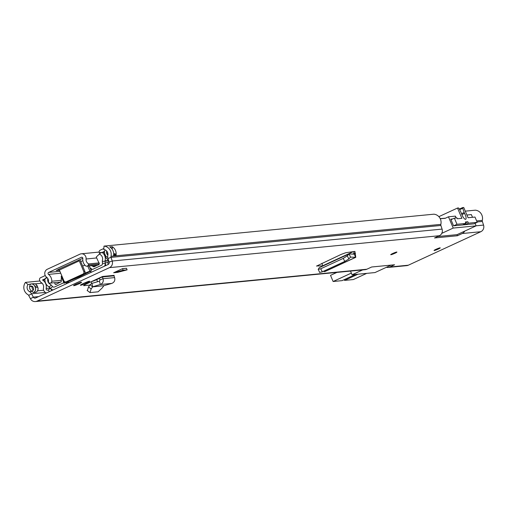 <?xml version="1.0" encoding="UTF-8"?>
<svg xmlns="http://www.w3.org/2000/svg" width="509" height="509" viewBox="0 0 509 509"><rect width="100%" height="100%" fill="white"/><g stroke="black" fill="none" stroke-linecap="round" stroke-linejoin="round"><path stroke-width="0.76" d="M396.721 252.038A3.359 0.344 -22.9 0 1 396.912 252.07A3.359 0.344 -22.9 0 1 394.43 253.482A3.359 0.344 -22.9 0 1 390.912 254.716A3.359 0.344 -22.9 0 1 390.721 254.685A3.359 0.344 -22.9 0 1 393.202 253.272A3.359 0.344 -22.9 0 1 396.721 252.038M434.234 250.523A3.359 0.344 -22.9 0 1 434.043 250.492A3.359 0.344 -22.9 0 1 436.525 249.079A3.359 0.344 -22.9 0 1 440.037 247.845A3.359 0.344 -22.9 0 1 440.234 247.877A3.359 0.344 -22.9 0 1 437.753 249.295A3.359 0.344 -22.9 0 1 434.234 250.523M113.628 272.76L117.592 272.379L127.116 269.846L123.159 270.228L113.628 272.76L122.497 268.663L123.159 270.228M127.116 269.846L126.455 268.281L122.497 268.663M84.214 283.119L83.056 283.653A4.416 0.452 157.1 0 0 80.409 285.231A4.416 0.452 157.1 0 0 85.9 283.379L87.064 282.839A4.416 0.452 157.1 0 0 89.705 281.261A4.416 0.452 157.1 0 0 89.45 281.216A4.416 0.452 157.1 0 0 84.214 283.119M73.837 285.695A4.32 0.439 -22.9 0 1 73.589 285.651A4.32 0.439 -22.9 0 1 76.776 283.837A4.32 0.439 -22.9 0 1 81.3 282.247A4.32 0.439 -22.9 0 1 81.548 282.291A4.32 0.439 -22.9 0 1 78.361 284.111A4.32 0.439 -22.9 0 1 73.837 285.695M102.595 276.47L114.169 275.35A0.382 0.363 -95.5 0 0 113.978 275.833L102.404 276.953A0.382 0.363 84.5 0 1 102.595 276.47L86.46 283.92A4.727 0.484 157.1 0 0 83.629 285.613A4.727 0.484 157.1 0 0 83.902 285.657L89.781 285.091M319.773 272.366L322.057 271.927L344.797 261.429L348.881 258.922L350.523 257.102L355.778 257.325L354.919 251.421L345.745 252.725L341.24 254.366L316.528 266.099M321.955 263.28L322.623 265.921L316.604 265.959M465.283 211.152L475.33 210.179A8.157 7.718 84.5 0 1 482.316 220.365A1.921 1.813 -95.5 0 0 482.36 221.46L483.55 225.086A5.376 5.084 84.5 0 1 480.82 231.716L462.255 233.516L457.419 235.75L434.521 237.964L439.356 235.731L109.499 267.639L36.979 301.137A5.376 5.084 84.5 0 1 30.451 298.783L28.689 295.417A1.921 1.813 -95.5 0 0 27.944 294.647A8.157 7.718 84.5 0 1 25.45 282.387L28.027 284.544L30.305 284.13A3.83 3.627 84.5 0 1 34.771 286.243L35.293 287.477A3.83 3.627 84.5 0 1 33.467 292.516L35.942 292.274A3.83 3.627 -95.5 0 0 37.768 287.235L37.246 286.007A3.83 3.627 -95.5 0 0 34.027 283.704M35.414 301.563L365.277 269.655A5.376 5.084 84.5 0 0 366.843 269.229L371.678 266.996L394.577 264.775L389.741 267.015A5.376 5.084 -95.5 0 1 386.42 267.282M480.82 231.716L408.307 265.214A5.376 5.084 84.5 0 1 406.742 265.641L388.176 267.435M99.427 278.372L96.697 279.632A4.727 0.484 -22.9 0 1 91.486 281.598M439.356 235.731A5.376 5.084 84.5 0 0 442.086 229.101L440.896 225.468A1.921 1.813 -95.5 0 1 440.851 224.374A8.157 7.718 84.5 0 0 433.865 214.187L104.001 246.101L103.791 249.544A4.702 4.447 84.5 0 1 107.813 255.416A5.376 5.084 -95.5 0 0 107.946 258.477L109.13 262.11A1.921 1.813 84.5 0 1 108.156 264.476L35.643 297.975A1.921 1.813 84.5 0 1 33.308 297.129L31.545 293.769A5.376 5.084 -95.5 0 0 29.471 291.606A4.702 4.447 84.5 0 1 28.027 284.544M109.74 246.903A2.882 2.723 -95.5 0 0 109.734 246.871L112.362 246.77A8.157 7.718 84.5 0 1 116.046 255.308L113.571 255.543A8.157 7.718 -95.5 0 0 109.887 247.011L109.887 247.011M104.001 246.101A8.157 7.718 84.5 0 1 110.987 256.288A1.921 1.813 -95.5 0 0 111.038 257.382L112.222 261.009A5.376 5.084 84.5 0 1 109.499 267.639M462.255 233.516A5.376 5.084 -95.5 0 0 464.685 231.131M33.371 292.56A5.376 5.084 -95.5 0 0 31.946 291.371A4.702 4.447 84.5 0 1 30.502 284.302M30.527 286.478A3.073 2.908 -95.5 0 0 32.061 286.478A4.702 4.447 -95.5 0 0 33.225 290.149M42.062 283.182L34.962 283.869M39.95 280.987L25.45 282.387M30.305 284.13L31.157 283.946A3.837 3.633 -95.5 0 0 30.648 284.035M107.698 257.319A3.83 3.627 84.5 0 1 105.28 255.143L104.765 253.915A3.83 3.627 84.5 0 1 105.261 249.938M104.027 285.644L92.625 286.872L104.027 285.644L111.846 283.398L100.318 284.518C102.805 283.43 103.715 281.496 103.047 278.716L102.404 276.953L99.35 278.168A3.837 3.633 84.5 0 1 99.293 277.99M111.846 283.398C114.36 282.31 115.282 280.376 114.614 277.596L113.978 275.833M91.156 288.991L88.528 286.898L89.998 284.779L92.625 286.872L91.156 288.991L90.01 292.599L98.11 291.81L102.245 287.916L103.791 285.791M87.122 290.448L90.01 292.599M88.528 286.898L87.383 290.505M89.998 284.779L91.874 283.405L92.772 286.739L100.318 284.518L99.414 281.184L91.874 283.405M99.35 278.168L99.993 279.925L99.414 281.184M325.06 271.424L355.511 257.363L353.615 251.605M354.881 251.44L354.169 251.554M350.523 257.102L349.11 253.927L354.328 254.188M348.881 258.922L347.297 255.887L349.11 253.927L350.472 257.128M347.297 255.887L343.219 258.394L320.734 268.784L318.195 269.331L319.722 272.557M349.002 253.972L319.315 267.683L318.195 269.331M324.621 271.628L323.291 271.361M32.061 286.478A3.073 2.908 -95.5 0 0 32.385 286.357M31.533 291.103L32.652 290.588A1.731 1.635 84.5 0 0 33.479 288.317L32.958 287.082A1.731 1.635 84.5 0 0 30.794 286.192L29.967 286.573A3.073 2.908 84.5 0 1 29.586 286.713M107.87 255.155A1.731 1.635 84.5 0 1 107.1 254.309L106.578 253.075A1.731 1.635 84.5 0 1 106.871 251.204M456.961 234.662L457.419 235.75M350.516 271.081L352.082 274.784L374.98 272.57L391.122 265.113M362.637 269.91L352.082 274.784M445.477 218.189L440.196 218.615M452.571 218.972L450.751 219.15L453.57 225.831L473.981 223.826M466.918 215.021L471.372 214.588L472.511 217.298M455.351 216.312L456.051 217.973M475.062 223.33L476.125 225.85L457.057 234.655L437.613 236.539M440.253 218.73L445.152 218.336L448.474 216.802L455.281 216.147M476.125 225.85L453.226 228.064L448.474 216.802M453.226 228.064L441.787 233.345M351.363 273.078L333.121 281.509L342.093 280.637L355.479 274.459M357.954 274.217L344.568 280.402L353.354 279.549L366.741 273.365M344.568 280.402L344.249 279.645M333.121 281.509L330.519 275.35L336.913 272.398M461.886 214.613L464.571 213.379A4.893 1.508 -114.8 0 1 465.207 214.709A4.893 1.508 -114.8 0 1 465.678 219.303A4.893 1.508 -114.8 0 1 462.051 215.014A4.893 1.508 -114.8 0 1 461.555 213.665A1.921 0.592 -114.8 0 0 461.364 213.137A1.921 0.592 -114.8 0 0 461.192 212.768L459.093 208.601L458.501 207.939L457.521 208.035L461.873 218.323L457.349 218.762L456.98 217.884L454.384 218.132L456.98 224.291L453.665 225.824M473.904 223.865L477.219 222.331L468.433 223.184L465.118 224.717M462.636 224.953L465.958 223.426L456.98 224.291M450.987 219.703L454.384 218.132M477.219 222.331L474.992 217.057L468.057 217.725L463.712 207.437L459.341 209.091L462.675 207.557M459.633 209.676L462.726 208.251L462.7 207.538M462.726 208.251L464.176 212.476L461.561 213.685M464.571 213.379A1.921 0.592 -114.8 0 1 464.176 212.476M465.958 223.426L465.36 222.013L467.835 221.778L468.433 223.184M465.678 222.77L467.835 221.778M438.86 216.656L457.521 208.035M81.987 257.261L81.306 257.325A1.152 1.088 -95.5 0 1 82.833 258.534A8.157 7.718 84.5 0 0 85.429 265.711A1.921 1.813 -95.5 0 0 88.299 265.043L88.751 263.916A4.702 4.447 84.5 0 1 86.078 258.992A4.606 4.358 -95.5 0 0 79.97 254.163L47.337 269.236A4.606 4.358 -95.5 0 0 46.631 277.214A4.702 4.447 84.5 0 1 48.31 282.597L49.418 283.004A1.921 1.813 -95.5 0 0 51.816 281.235L61.462 280.3M81.306 257.325L48.673 272.404A1.152 1.088 -95.5 0 0 48.495 274.396A8.157 7.718 84.5 0 1 51.816 281.235M82.84 258.292L58.688 269.197L59.368 270.05L79.27 260.856L78.59 260.01M82.846 260.64L80.746 261.607M59.451 270.247L56.187 270.546L58.828 269.248M99.185 262.905L88.751 263.916M79.27 260.856L83.8 271.59L84.914 271.482L80.384 260.748A4.416 1.355 65.2 0 0 79.811 259.558M84.914 271.482A1.921 1.813 84.5 0 1 83.998 274.007L67.417 281.662A1.921 1.813 84.5 0 1 66.857 281.814L65.744 281.922A1.921 1.813 -95.5 0 1 63.905 280.777L59.368 270.05M83.998 274.007L82.884 274.116L66.304 281.77L67.417 281.662M82.884 274.116A1.921 1.813 -95.5 0 0 83.8 271.59M65.744 281.922A1.921 1.813 -95.5 0 0 66.304 281.77M104.46 252.693A7.68 7.266 -95.5 0 0 108.143 259.825A1.4 1.323 -95.5 0 1 108.481 260.124M104.542 266.143A4.797 4.543 -95.5 0 0 105.217 263.229L105.058 261.212A1.152 1.088 84.5 0 1 105.096 260.824A7.68 7.266 -95.5 0 0 102.309 252.591A0.77 0.725 84.5 0 1 102.15 252.426L104.58 251.306M45.25 275.668L45.314 275.662A1.921 1.813 -95.5 0 0 44.69 275.814L40.555 277.729A1.921 1.813 -95.5 0 0 39.638 280.249L39.937 280.955A3.646 3.448 -95.5 0 0 41.35 282.629A4.797 4.543 84.5 0 1 43.5 287.814A4.282 4.053 84.5 0 0 46.554 292.929M89.877 267.6L91.925 269.191A0.961 0.91 -95.5 0 0 92.829 269.299L101.431 265.323A1.921 1.813 -95.5 0 0 102.5 263.433L102.347 261.416A4.034 3.811 84.5 0 1 102.462 260.054A4.797 4.543 -95.5 0 0 100.718 254.914A3.646 3.448 84.5 0 1 99.567 253.387L99.274 252.674A1.921 1.813 84.5 0 1 100.203 250.173L103.855 248.487M99.567 253.387L102.15 252.426L104.447 252.203M63.689 282.323A0.961 0.91 84.5 0 1 63.167 282.998L54.571 286.974A1.921 1.813 84.5 0 1 52.516 286.522L51.193 285.04A4.034 3.811 -95.5 0 0 50.156 284.219A4.797 4.543 84.5 0 1 48.476 282.654M66.424 282.438L66.412 282.552A3.837 3.633 84.5 0 1 66.011 283.946M90.239 271.431L90.328 271.501A3.837 3.633 -95.5 0 0 91.582 272.13M53.057 289.926A4.797 4.543 84.5 0 1 50.544 288.488L49.22 287.006A1.152 1.088 -95.5 0 0 48.921 286.771A7.68 7.266 84.5 0 1 44.977 279.072A0.77 0.725 -95.5 0 0 44.97 278.843L42.521 279.975A0.77 0.725 -95.5 0 0 42.724 280.16A7.68 7.266 84.5 0 1 46.166 288.457A1.4 1.323 84.5 0 0 48.24 289.914L49.405 291.612M48.355 282.463A4.797 4.543 84.5 0 1 47.687 279.409A3.646 3.448 -95.5 0 0 47.623 278.213M105.745 265.59L105.21 262.968L107.774 262.415A1.4 1.323 -95.5 0 0 108.818 261.136M50.378 288.304L51.848 290.486M50.359 288.31L48.24 289.914M42.521 279.975L44.938 279.74M84.831 273.212A27.333 2.78 -22.9 0 1 89.928 271.157L90.85 271.087L79.499 276.826L64.064 283.214L64.401 282.947L61.506 276.088L61.169 276.355L64.064 283.214M100.133 254.341L99.14 254.277L96.252 257.045L99.363 263.821L98.822 264.693L93.503 266.773L94.534 266.671M79.277 276.183L81.962 275.433L76.732 277.939L75.644 278.194L76.509 277.469L76.732 277.939M84.888 265.151A27.333 2.78 157.1 0 0 82.63 266.067M61.837 275.897A27.333 2.78 157.1 0 0 61.506 276.088M61.373 276.839L61.207 281.687L55.875 284.48M64.401 282.947A27.333 2.78 -22.9 0 1 66.342 281.865M89.928 271.157L87.79 266.086M86.39 272.716L86.594 273.199L83.699 274.51L83.559 274.211M84.71 273.409L88.292 271.984M88.878 271.882L86.594 273.199M67.901 281.439L66.889 281.776M66.412 282.126L66.8 281.821M75.039 278.143L70.503 280.637L70.363 280.3M82.681 276.247L85.868 274.771M67.996 281.668L70.503 280.637M79.34 276.336L83.686 274.516M75.103 278.296L76.573 277.615M94.273 266.792L92.784 266.417L91.836 265.424M56.155 284.404L55.182 284.232L56.881 284.067M57.262 283.888L55.182 284.232M55.048 284.105L54.59 282.673M47.871 278.601L47.706 279.008M366.843 269.229L36.979 301.137M408.307 265.214L389.741 267.015M440.851 224.374L110.987 256.288M482.316 220.365L476.621 220.919M440.896 225.468L111.038 257.382L107.946 258.477M482.36 221.46L477.067 221.969M442.086 229.101L112.222 261.009L109.13 262.11M483.55 225.086L476.106 225.805M38.563 296.626L33.308 297.129L30.451 298.783M45.396 292.427L31.545 293.769L28.689 295.417M43.666 290.232L37.532 290.83M31.946 291.371L29.471 291.606M35.942 292.274A2.112 0.649 -114.8 0 1 35.884 292.287A3.837 3.633 -95.5 0 0 37.717 287.235L37.768 287.235M35.789 292.331L33.53 292.516A2.112 0.649 -114.8 0 1 33.467 292.516M37.246 286.007L37.195 286.007A3.837 3.633 -95.5 0 0 33.511 283.717L34.548 283.767M35.293 287.477L37.717 287.235L37.195 286.007L34.771 286.243M33.511 283.717L31.157 283.946A3.837 3.633 -95.5 0 1 34.841 286.236L35.363 287.464A3.837 3.633 -95.5 0 1 33.53 292.516L33.435 292.56M86.727 282.056L87.064 282.839M85.544 282.533L85.9 283.379M97.582 281.725L96.697 279.632M91.13 281.763L91.83 283.418M114.614 277.596L103.047 278.716L99.993 279.925M352.572 254.106L354.296 253.31L355.479 253.367M322.585 265.838L353.31 251.65M344.797 261.429L343.219 258.394M322.312 271.812L320.734 268.784M32.169 286.223A2.882 2.723 84.5 0 1 31.469 286.389L30.069 286.522M32.092 286.185L30.47 286.338M112.012 248.977A3.073 2.908 -95.5 0 0 112.362 246.77M116.046 255.308L115.664 254.405A1.152 1.088 -95.5 0 0 114.22 253.813L113.857 253.978M113.672 254.659L115.435 254.487L115.918 255.633M112.088 246.642A2.882 2.723 84.5 0 1 111.853 248.774M114.232 253.991A0.961 0.91 84.5 0 1 115.435 254.487L115.664 254.405M107.946 254.284L107.125 254.366M106.604 253.132L107.787 253.018M59.903 271.316L48.673 272.404M88.299 265.043L99.35 263.974M96.64 257.968L86.078 258.992M60.705 273.212L48.495 274.396M104.447 252.388L102.309 252.591M108.602 260.487L105.096 260.824M69.714 282.234L66.195 282.527M47.121 277.634L44.97 278.843L46.637 277.214M49.22 287.006L51.193 285.04M50.544 288.488L52.516 286.522M91.073 270.432L91.925 269.191M105.261 263.229L102.5 263.433M108.722 260.856L102.347 261.416M102.15 252.426L99.274 252.674M107.774 262.415L108.194 264.457M50.168 288.069L46.166 288.457M44.938 279.944L42.724 280.16M96.729 279.619L95.52 279.734M95.692 266.137L92.784 266.417M319.34 267.658L349.047 253.94M324.876 271.596L355.778 257.325M114.512 253.915L113.692 253.997M456.198 217.96L455.447 216.172M99.134 252.076L81.306 253.8M97.919 265.106L86.81 266.182M61.023 282.056L50.187 283.099M91.226 270.794L89.183 265.952M99.14 254.277L100.018 254.188"/></g></svg>
